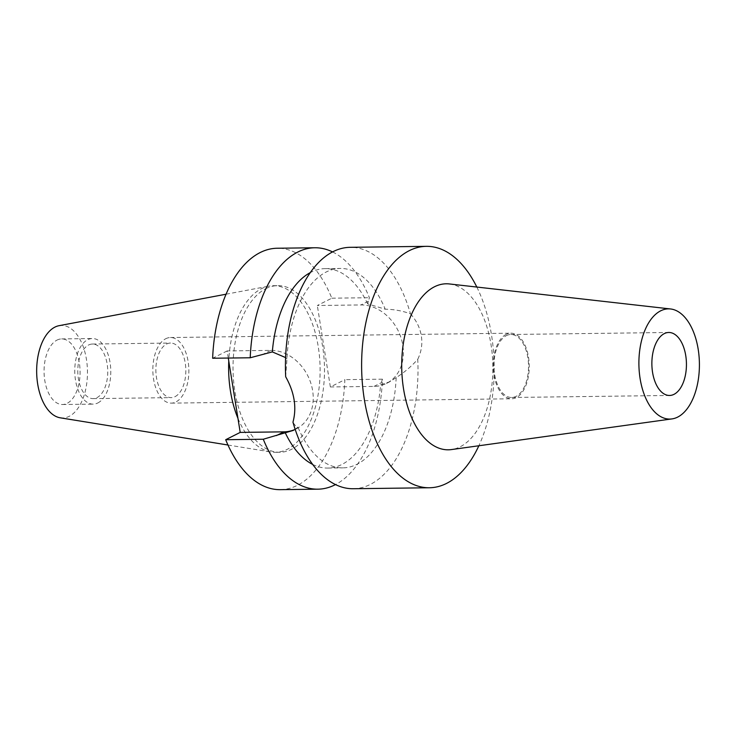 <?xml version="1.0" encoding="UTF-8"?>
<svg xmlns="http://www.w3.org/2000/svg" width="736" height="736" viewBox="0 0 736 736"><rect width="100%" height="100%" fill="white"/><g stroke="black" fill="none" stroke-linecap="round" stroke-linejoin="round"><path stroke-width="0.55" stroke-dasharray="3.68 2.76" d="M60.223 417.809A46.276 25.41 89.3 0 0 69.212 416.328A46.276 25.41 89.3 0 0 86.958 363.17A46.276 25.41 89.3 0 0 59.046 325.689M237.949 418.342A83.324 45.742 89.3 0 0 271.05 451.996A83.324 45.742 89.3 0 0 275.439 452.318A83.324 45.742 89.3 0 0 287.242 449.328A83.324 45.742 89.3 0 0 319.58 357.558A83.324 45.742 89.3 0 0 273.314 285.697A83.324 45.742 89.3 0 0 268.934 286.129A83.324 45.742 89.3 0 0 261.51 288.687A83.324 45.742 89.3 0 0 228.767 361.008M57.003 340.096A32.807 18.014 -90.7 0 1 61.649 338.919A32.807 18.014 -90.7 0 1 79.865 367.209A32.807 18.014 -90.7 0 1 67.132 403.337A32.807 18.014 -90.7 0 1 62.486 404.515A32.807 18.014 -90.7 0 1 44.27 376.225A32.807 18.014 -90.7 0 1 57.003 340.096M97.842 402.951A32.807 18.014 89.3 0 0 110.575 366.813A32.807 18.014 89.3 0 0 92.359 338.523A32.807 18.014 89.3 0 0 87.704 339.701A32.807 18.014 89.3 0 0 74.971 375.838A32.807 18.014 89.3 0 0 93.196 404.128A32.807 18.014 89.3 0 0 97.842 402.951M88.559 345.018A27.296 14.987 -90.7 0 1 92.423 344.034A27.296 14.987 -90.7 0 1 107.585 367.577A27.296 14.987 -90.7 0 1 96.986 397.633A27.296 14.987 -90.7 0 1 93.122 398.618A27.296 14.987 -90.7 0 1 77.961 375.075A27.296 14.987 -90.7 0 1 88.559 345.018M175.067 396.64A27.296 14.987 89.3 0 0 185.665 366.574A27.296 14.987 89.3 0 0 170.504 343.04A27.296 14.987 89.3 0 0 166.64 344.016A27.296 14.987 89.3 0 0 156.041 374.081A27.296 14.987 89.3 0 0 171.203 397.624A27.296 14.987 89.3 0 0 175.067 396.64M165.784 338.707A32.807 18.014 -90.7 0 1 170.43 337.53A32.807 18.014 -90.7 0 1 188.655 365.82A32.807 18.014 -90.7 0 1 175.913 401.957A32.807 18.014 -90.7 0 1 171.267 403.126A32.807 18.014 -90.7 0 1 153.051 374.836A32.807 18.014 -90.7 0 1 165.784 338.707M506.175 334.365A32.807 18.014 89.3 0 0 493.442 370.493A32.807 18.014 89.3 0 0 511.658 398.783A32.807 18.014 89.3 0 0 516.304 397.606A32.807 18.014 89.3 0 0 529.037 361.477A32.807 18.014 89.3 0 0 510.821 333.187A32.807 18.014 89.3 0 0 506.175 334.365M506.377 335.625A31.492 17.287 -90.7 0 1 510.839 334.494A31.492 17.287 -90.7 0 1 528.328 361.652A31.492 17.287 -90.7 0 1 516.102 396.345A31.492 17.287 -90.7 0 1 511.64 397.477A31.492 17.287 -90.7 0 1 494.15 370.309A31.492 17.287 -90.7 0 1 506.377 335.625M449.374 283.949A83.012 45.577 -90.7 0 1 492.55 358.239A83.012 45.577 -90.7 0 1 460.101 446.826A83.012 45.577 89.3 0 1 451.49 449.567M476.827 287.058A120.713 66.277 -90.7 0 1 478.851 445.768M332.543 251.914A120.713 66.277 -90.7 0 1 369.408 297.712L367.66 303.858L385.222 309.203C394.312 309.359 402.73 310.914 410.476 313.867A120.713 66.277 89.3 0 0 350.18 247.314M353.262 488.732A120.713 66.277 89.3 0 0 370.355 484.398A120.713 66.277 89.3 0 0 417.744 359.288C411.553 366.307 404.368 372.407 396.18 377.596L389.712 381.782L380.622 384.781L382.453 379.169A120.713 66.277 -90.7 0 1 335.515 484.573M410.476 313.867C416.374 320.445 419.998 327.787 421.332 335.883C422.593 344.016 421.397 351.817 417.744 359.288M280.296 489.661A120.713 66.277 89.3 0 0 297.399 485.328A120.713 66.277 89.3 0 0 344.871 379.656L330.363 386.961L374.008 386.409A42.256 34.114 -116.7 0 0 386.501 383.41A42.256 34.114 -116.7 0 0 402.794 345.221A42.256 34.114 -116.7 0 0 360.962 304.943L317.317 305.504L331.826 298.19A120.713 66.277 89.3 0 0 277.214 248.244M285.688 376.758L286.994 358.708A99.719 54.749 -90.7 0 1 326.186 272.016A99.719 54.749 -90.7 0 1 340.317 268.438A99.719 54.749 -90.7 0 1 385.222 309.203M295.154 429.29L297.951 427.101C296.58 427.128 294.915 425.491 292.965 422.17M228.289 358.055L227.148 350.943L270.793 350.382A42.256 34.114 63.3 0 1 312.634 390.66A42.256 34.114 63.3 0 1 296.332 428.849A42.256 34.114 63.3 0 1 294.593 429.649M286.994 358.708L285.596 357.586M396.18 377.596A99.719 54.749 -90.7 0 1 356.988 464.287A99.719 54.749 -90.7 0 1 342.856 467.866A99.719 54.749 -90.7 0 1 297.951 427.101M312.699 464.434A99.719 54.749 89.3 0 0 327.741 468.059A99.719 54.749 89.3 0 0 341.872 464.48A99.719 54.749 89.3 0 0 380.622 384.781M382.453 379.169L344.871 379.656M330.363 386.961L317.317 305.504M227.148 350.943L212.64 358.248M265.889 288.632A83.324 45.742 -90.7 0 1 277.693 285.642A83.324 45.742 -90.7 0 1 323.969 357.494A83.324 45.742 -90.7 0 1 291.622 449.273A83.324 45.742 -90.7 0 1 279.818 452.263A83.324 45.742 -90.7 0 1 233.551 380.402A83.324 45.742 -90.7 0 1 265.889 288.632M367.66 303.858A99.719 54.749 89.3 0 0 325.192 268.631A99.719 54.749 89.3 0 0 311.07 272.21A99.719 54.749 89.3 0 0 310.252 272.633M331.826 298.19L369.408 297.712M368.34 301.226L360.962 304.943M374.008 386.409L381.386 382.692M270.793 350.382L263.424 354.099M226.044 294.216L268.934 286.129M227.967 445.013L271.05 451.996M61.649 338.919L92.359 338.523M62.486 404.515L93.196 404.128M92.423 344.034L170.504 343.04M93.122 398.618L171.203 397.624M170.43 337.53L510.821 333.187M171.267 403.126L511.658 398.783M510.839 334.494L668.748 332.479M511.64 397.477L669.558 395.462M386.501 383.41L389.712 381.791M296.332 428.849L293.121 430.468M327.741 468.059L342.856 467.866M325.192 268.631L340.317 268.438M273.314 285.697L277.693 285.642M275.439 452.318L279.818 452.263"/><path stroke-width="1.1" d="M226.044 294.216L59.046 325.689A46.276 25.41 89.3 0 0 54.924 327.106A46.276 25.41 89.3 0 0 36.8 375.875A46.276 25.41 89.3 0 0 60.223 417.809L227.967 445.013M228.767 361.008A83.324 45.742 89.3 0 0 237.949 418.342M674.02 394.33A31.492 17.287 89.3 0 0 686.237 359.637A31.492 17.287 89.3 0 0 668.748 332.479A31.492 17.287 89.3 0 0 664.295 333.61A31.492 17.287 89.3 0 0 652.068 368.294A31.492 17.287 89.3 0 0 669.558 395.462A31.492 17.287 89.3 0 0 674.02 394.33M660.643 310.84A55.108 30.259 -90.7 0 1 670.542 308.964A55.108 30.259 -90.7 0 1 699.2 358.285A55.108 30.259 -90.7 0 1 677.663 417.1A55.108 30.259 -90.7 0 1 671.94 418.913A55.108 30.259 -90.7 0 1 639.428 373.428A55.108 30.259 -90.7 0 1 660.643 310.84M671.94 418.913L451.49 449.567A83.012 45.577 89.3 0 1 402.509 381.046A83.012 45.577 89.3 0 1 434.47 286.773A83.012 45.577 -90.7 0 1 449.374 283.949L670.542 308.964M478.851 445.768A120.713 66.277 -90.7 0 1 446.54 483.423A120.713 66.277 -90.7 0 1 429.438 487.756A120.713 66.277 -90.7 0 1 362.397 383.64A120.713 66.277 -90.7 0 1 409.262 250.672A120.713 66.277 -90.7 0 1 426.356 246.339A120.713 66.277 -90.7 0 1 476.827 287.058M426.356 246.339L350.18 247.314A120.713 66.277 89.3 0 0 333.077 251.648A120.713 66.277 89.3 0 0 285.688 376.758C294.474 392.472 296.893 407.615 292.965 422.17A120.713 66.277 89.3 0 0 353.262 488.732L429.438 487.756M335.515 484.573A120.713 66.277 -90.7 0 1 334.981 484.849A120.713 66.277 -90.7 0 1 317.878 489.182A120.713 66.277 -90.7 0 1 263.276 439.236L293.121 430.468L295.154 429.29M294.593 429.649A42.256 34.114 63.3 0 1 283.848 431.848L240.203 432.4L225.694 439.714L263.276 439.236M285.596 357.586L272.32 351.909L250.222 357.77L212.64 358.248A120.713 66.277 89.3 0 1 260.121 252.577A120.713 66.277 89.3 0 1 277.214 248.244L314.796 247.765A120.713 66.277 -90.7 0 1 332.543 251.914M285.283 432.823A99.719 54.749 89.3 0 0 312.699 464.434M225.694 439.714A120.713 66.277 89.3 0 0 280.296 489.661L317.878 489.182M228.289 358.055L240.203 432.4M310.252 272.633A99.719 54.749 89.3 0 0 272.32 351.909M250.222 357.77A120.713 66.277 -90.7 0 1 297.703 252.098A120.713 66.277 -90.7 0 1 314.796 247.765M276.469 435.565L283.848 431.848"/></g></svg>
